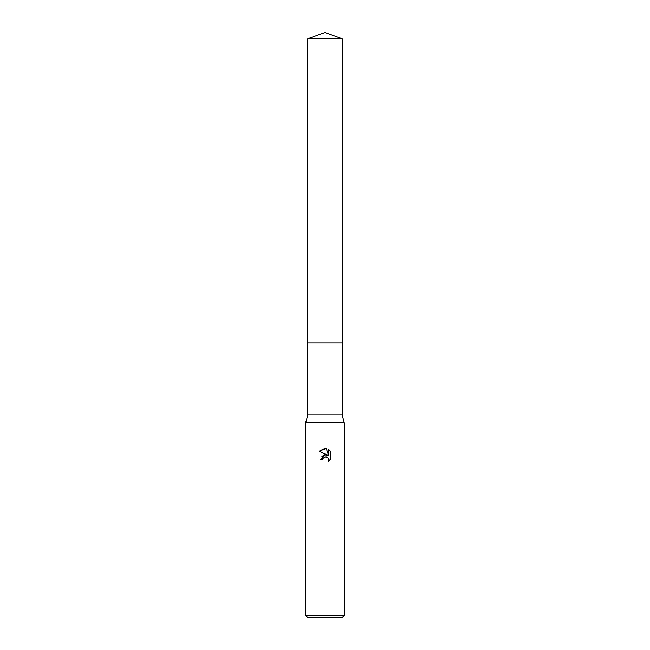 <?xml version="1.0" encoding="UTF-8"?>
<svg xmlns="http://www.w3.org/2000/svg" width="650" height="650" viewBox="0 0 650 650"><rect width="100%" height="100%" fill="white"/><g stroke="black" fill="none" stroke-linecap="round" stroke-linejoin="round"><path stroke-width="0.97" d="M307.808 38.756L342.192 38.756L325 32.5L307.808 38.756L307.799 342.997L342.201 342.997L342.192 415.001L344.289 422.711L344.289 615.574L305.711 615.574L307.645 617.5L342.355 617.5L344.289 615.574M342.192 38.756L342.201 342.997L307.799 342.997L307.808 415.001L342.192 415.001M307.808 415.001L305.711 422.711L344.289 422.711M325 456.901L322.912 458.526L322.587 459.924L320.564 459.924L325 454.854L327.454 455.154L319.272 451.116L325 448.297L326.243 448.427L328.746 455.626L328.746 449.459L330.728 451.474L330.728 459.079L328.429 461.289L328.754 459.907L327.852 457.73L325 456.901L326.349 456.901M322.587 459.924L322.798 458.794M328.079 457.99L328.754 459.907L328.429 461.289L330.728 459.079M327.454 455.154L324.87 454.878M324.269 455.008L321.929 456.43M330.728 451.474L328.746 449.459M326.243 448.427L319.272 451.116M305.711 422.711L305.711 615.574"/></g></svg>

